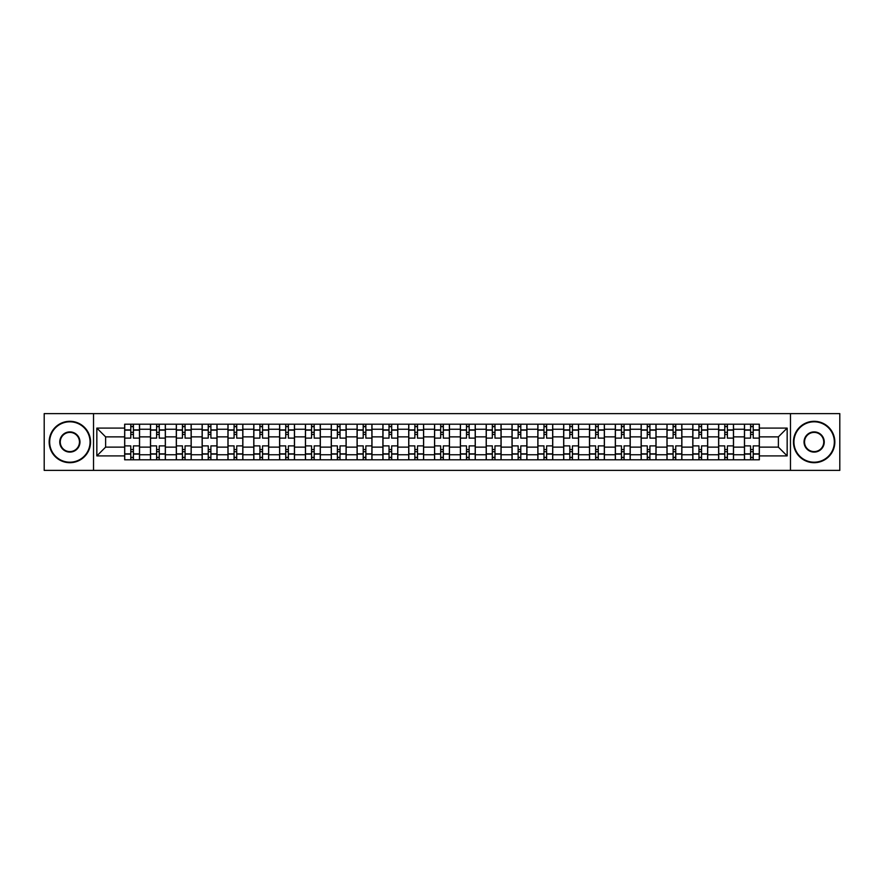 <?xml version="1.0" encoding="UTF-8"?>
<svg xmlns="http://www.w3.org/2000/svg" width="884" height="884" viewBox="0 0 884 884"><rect width="100%" height="100%" fill="white"/><g stroke="black" fill="none" stroke-linecap="round" stroke-linejoin="round"><path stroke-width="1.33" d="M790.473 470.387L839.8 470.387L839.8 413.613L44.2 413.613L44.2 470.387L790.473 470.387L790.473 413.613M150.479 459.791L150.479 429.248L139.55 429.248L139.55 459.791M139.55 429.248L139.55 424.209M150.479 429.248L150.479 424.209M165.374 424.209L165.374 459.791M176.303 459.791L176.303 424.209M191.198 424.209L191.198 459.791M202.127 459.791L202.127 424.209M217.022 424.209L217.022 459.791M227.95 459.791L227.95 424.209M242.857 424.209L242.857 459.791M253.774 459.791L253.774 424.209M268.681 424.209L268.681 459.791M279.598 459.791L279.598 424.209M294.505 424.209L294.505 459.791M305.422 459.791L305.422 424.209M320.328 424.209L320.328 459.791M331.257 459.791L331.257 424.209M346.152 424.209L346.152 459.791M357.081 459.791L357.081 424.209M371.976 424.209L371.976 459.791M382.905 459.791L382.905 424.209M397.8 424.209L397.8 459.791M408.728 459.791L408.728 424.209M423.624 424.209L423.624 459.791M434.552 459.791L434.552 424.209M449.448 424.209L449.448 459.791M460.376 459.791L460.376 424.209M475.272 424.209L475.272 459.791M486.2 459.791L486.2 424.209M501.095 424.209L501.095 459.791M512.024 459.791L512.024 424.209M526.919 424.209L526.919 459.791M537.848 459.791L537.848 424.209M552.743 424.209L552.743 459.791M563.672 459.791L563.672 424.209M578.578 424.209L578.578 459.791M589.495 459.791L589.495 424.209M604.402 424.209L604.402 459.791M615.319 459.791L615.319 424.209M630.226 424.209L630.226 459.791M641.143 459.791L641.143 424.209M656.05 424.209L656.05 459.791M666.978 459.791L666.978 424.209M681.873 424.209L681.873 459.791M692.802 459.791L692.802 424.209M707.697 424.209L707.697 459.791M718.626 459.791L718.626 424.209M733.521 424.209L733.521 459.791M744.45 459.791L744.45 424.209M744.45 447.127L733.521 447.127M718.626 447.127L707.697 447.127M692.802 447.127L681.873 447.127M666.978 447.127L656.05 447.127M641.143 447.127L630.226 447.127M615.319 447.127L604.402 447.127M589.495 447.127L578.578 447.127M563.672 447.127L552.743 447.127M537.848 447.127L526.919 447.127M512.024 447.127L501.095 447.127M486.2 447.127L475.272 447.127M460.376 447.127L449.448 447.127M434.552 447.127L423.624 447.127M408.728 447.127L397.8 447.127M382.905 447.127L371.976 447.127M357.081 447.127L346.152 447.127M331.257 447.127L320.328 447.127M305.422 447.127L294.505 447.127M279.598 447.127L268.681 447.127M253.774 447.127L242.857 447.127M227.95 447.127L217.022 447.127M202.127 447.127L191.198 447.127M176.303 447.127L165.374 447.127M150.479 447.127L139.55 447.127M744.45 436.873L733.521 436.873M718.626 436.873L707.697 436.873M692.802 436.873L681.873 436.873M666.978 436.873L656.05 436.873M641.143 436.873L630.226 436.873M615.319 436.873L604.402 436.873M589.495 436.873L578.578 436.873M563.672 436.873L552.743 436.873M537.848 436.873L526.919 436.873M512.024 436.873L501.095 436.873M486.2 436.873L475.272 436.873M460.376 436.873L449.448 436.873M434.552 436.873L423.624 436.873M408.728 436.873L397.8 436.873M382.905 436.873L371.976 436.873M357.081 436.873L346.152 436.873M331.257 436.873L320.328 436.873M305.422 436.873L294.505 436.873M279.598 436.873L268.681 436.873M253.774 436.873L242.857 436.873M227.95 436.873L217.022 436.873M202.127 436.873L191.198 436.873M176.303 436.873L165.374 436.873M150.479 436.873L139.55 436.873M105.616 447.127L124.655 447.127L124.655 436.873L105.616 436.873L105.616 447.127L96.842 455.901L96.842 428.099L124.655 428.099L124.655 436.873M759.345 436.873L759.345 447.127L778.384 447.127L778.384 436.873L759.345 436.873L759.345 424.209L124.655 424.209L124.655 428.099M759.345 428.099L787.158 428.099L787.158 455.901L759.345 455.901L759.345 447.127M124.655 447.127L124.655 459.791L759.345 459.791L759.345 455.901M124.655 455.901L96.842 455.901M93.527 470.387L93.527 413.613M133.429 457.315L130.777 457.315M130.777 426.685L133.429 426.685M159.253 457.315L156.601 457.315M156.601 426.685L159.253 426.685M185.076 457.315L182.424 457.315M182.424 426.685L185.076 426.685M210.9 457.315L208.248 457.315M208.248 426.685L210.9 426.685M236.724 457.315L234.083 457.315M234.083 426.685L236.724 426.685M262.548 457.315L259.907 457.315M259.907 426.685L262.548 426.685M288.372 457.315L285.731 457.315M285.731 426.685L288.372 426.685M314.196 457.315L311.555 457.315M311.555 426.685L314.196 426.685M340.031 457.315L337.379 457.315M337.379 426.685L340.031 426.685M365.854 457.315L363.202 457.315M363.202 426.685L365.854 426.685M391.678 457.315L389.026 457.315M389.026 426.685L391.678 426.685M417.502 457.315L414.85 457.315M414.85 426.685L417.502 426.685M443.326 457.315L440.674 457.315M440.674 426.685L443.326 426.685M469.15 457.315L466.498 457.315M466.498 426.685L469.15 426.685M494.974 457.315L492.322 457.315M492.322 426.685L494.974 426.685M520.798 457.315L518.146 457.315M518.146 426.685L520.798 426.685M546.621 457.315L543.969 457.315M543.969 426.685L546.621 426.685M572.445 457.315L569.804 457.315M569.804 426.685L572.445 426.685M598.269 457.315L595.628 457.315M595.628 426.685L598.269 426.685M624.093 457.315L621.452 457.315M621.452 426.685L624.093 426.685M649.917 457.315L647.276 457.315M647.276 426.685L649.917 426.685M675.752 457.315L673.1 457.315M673.1 426.685L675.752 426.685M701.576 457.315L698.924 457.315M698.924 426.685L701.576 426.685M727.399 457.315L724.747 457.315M724.747 426.685L727.399 426.685M753.223 457.315L750.571 457.315M750.571 426.685L753.223 426.685M96.842 428.099L105.616 436.873M778.384 447.127L787.158 455.901M778.384 436.873L787.158 428.099M139.473 459.791L139.473 438.11L133.429 438.11L133.429 424.209M130.777 424.209L130.777 438.11L124.732 438.11L124.732 424.209M139.473 438.11L139.473 424.209M124.732 459.791L124.732 445.89L130.777 445.89L130.777 459.791M133.429 459.791L133.429 445.89L139.473 445.89M130.777 434.464L133.429 434.464M124.732 445.89L124.732 438.11M133.429 449.536L130.777 449.536M133.429 457.647L130.777 457.647M130.777 451.68L133.429 451.68M133.429 432.32L130.777 432.32M130.777 426.353L133.429 426.353M165.297 459.791L165.297 438.11L159.253 438.11L159.253 424.209M156.601 424.209L156.601 438.11L150.556 438.11L150.556 424.209M165.297 438.11L165.297 424.209M150.556 459.791L150.556 445.89L156.601 445.89L156.601 459.791M159.253 459.791L159.253 445.89L165.297 445.89M156.601 434.464L159.253 434.464M150.556 445.89L150.556 438.11M159.253 449.536L156.601 449.536M159.253 457.647L156.601 457.647M156.601 451.68L159.253 451.68M159.253 432.32L156.601 432.32M156.601 426.353L159.253 426.353M191.121 459.791L191.121 438.11L185.076 438.11L185.076 424.209M182.424 424.209L182.424 438.11L176.391 438.11L176.391 424.209M191.121 438.11L191.121 424.209M176.391 459.791L176.391 445.89L182.424 445.89L182.424 459.791M185.076 459.791L185.076 445.89L191.121 445.89M182.424 434.464L185.076 434.464M176.391 445.89L176.391 438.11M185.076 449.536L182.424 449.536M185.076 457.647L182.424 457.647M182.424 451.68L185.076 451.68M185.076 432.32L182.424 432.32M182.424 426.353L185.076 426.353M216.945 459.791L216.945 438.11L210.9 438.11L210.9 424.209M208.248 424.209L208.248 438.11L202.215 438.11L202.215 424.209M216.945 438.11L216.945 424.209M202.215 459.791L202.215 445.89L208.248 445.89L208.248 459.791M210.9 459.791L210.9 445.89L216.945 445.89M208.248 434.464L210.9 434.464M202.215 445.89L202.215 438.11M210.9 449.536L208.248 449.536M210.9 457.647L208.248 457.647M208.248 451.68L210.9 451.68M210.9 432.32L208.248 432.32M208.248 426.353L210.9 426.353M242.768 459.791L242.768 438.11L236.724 438.11L236.724 424.209M234.083 424.209L234.083 438.11L228.039 438.11L228.039 424.209M242.768 438.11L242.768 424.209M228.039 459.791L228.039 445.89L234.083 445.89L234.083 459.791M236.724 459.791L236.724 445.89L242.768 445.89M234.083 434.464L236.724 434.464M228.039 445.89L228.039 438.11M236.724 449.536L234.083 449.536M236.724 457.647L234.083 457.647M234.083 451.68L236.724 451.68M236.724 432.32L234.083 432.32M234.083 426.353L236.724 426.353M268.592 459.791L268.592 438.11L262.548 438.11L262.548 424.209M259.907 424.209L259.907 438.11L253.863 438.11L253.863 424.209M268.592 438.11L268.592 424.209M253.863 459.791L253.863 445.89L259.907 445.89L259.907 459.791M262.548 459.791L262.548 445.89L268.592 445.89M259.907 434.464L262.548 434.464M253.863 445.89L253.863 438.11M262.548 449.536L259.907 449.536M262.548 457.647L259.907 457.647M259.907 451.68L262.548 451.68M262.548 432.32L259.907 432.32M259.907 426.353L262.548 426.353M69.858 462.199A20.199 20.199 0 0 0 90.058 442A20.199 20.199 0 0 0 69.858 421.801A20.199 20.199 0 0 0 49.659 442A20.199 20.199 0 0 0 69.858 462.199M69.858 421.303A20.697 20.697 0 0 1 90.555 442A20.697 20.697 0 0 1 69.858 462.697A20.697 20.697 0 0 1 49.161 442A20.697 20.697 0 0 1 69.858 421.303M69.858 452.1A10.1 10.1 0 0 1 59.758 442A10.1 10.1 0 0 1 69.858 431.9A10.1 10.1 0 0 1 79.958 442A10.1 10.1 0 0 1 69.858 452.1M69.858 432.398A9.602 9.602 0 0 0 60.256 442A9.602 9.602 0 0 0 69.858 451.602A9.602 9.602 0 0 0 79.461 442A9.602 9.602 0 0 0 69.858 432.398M814.142 462.199A20.199 20.199 0 0 0 834.341 442A20.199 20.199 0 0 0 814.142 421.801A20.199 20.199 0 0 0 793.942 442A20.199 20.199 0 0 0 814.142 462.199M814.142 421.303A20.697 20.697 0 0 1 834.839 442A20.697 20.697 0 0 1 814.142 462.697A20.697 20.697 0 0 1 793.445 442A20.697 20.697 0 0 1 814.142 421.303M814.142 452.1A10.1 10.1 0 0 1 804.042 442A10.1 10.1 0 0 1 814.142 431.9A10.1 10.1 0 0 1 824.242 442A10.1 10.1 0 0 1 814.142 452.1M814.142 432.398A9.602 9.602 0 0 0 804.539 442A9.602 9.602 0 0 0 814.142 451.602A9.602 9.602 0 0 0 823.744 442A9.602 9.602 0 0 0 814.142 432.398M294.416 459.791L294.416 438.11L288.372 438.11L288.372 424.209M285.731 424.209L285.731 438.11L279.687 438.11L279.687 424.209M294.416 438.11L294.416 424.209M279.687 459.791L279.687 445.89L285.731 445.89L285.731 459.791M288.372 459.791L288.372 445.89L294.416 445.89M285.731 434.464L288.372 434.464M279.687 445.89L279.687 438.11M288.372 449.536L285.731 449.536M288.372 457.647L285.731 457.647M285.731 451.68L288.372 451.68M288.372 432.32L285.731 432.32M285.731 426.353L288.372 426.353M320.24 459.791L320.24 438.11L314.196 438.11L314.196 424.209M311.555 424.209L311.555 438.11L305.51 438.11L305.51 424.209M320.24 438.11L320.24 424.209M305.51 459.791L305.51 445.89L311.555 445.89L311.555 459.791M314.196 459.791L314.196 445.89L320.24 445.89M311.555 434.464L314.196 434.464M305.51 445.89L305.51 438.11M314.196 449.536L311.555 449.536M314.196 457.647L311.555 457.647M311.555 451.68L314.196 451.68M314.196 432.32L311.555 432.32M311.555 426.353L314.196 426.353M346.064 459.791L346.064 438.11L340.031 438.11L340.031 424.209M337.379 424.209L337.379 438.11L331.334 438.11L331.334 424.209M346.064 438.11L346.064 424.209M331.334 459.791L331.334 445.89L337.379 445.89L337.379 459.791M340.031 459.791L340.031 445.89L346.064 445.89M337.379 434.464L340.031 434.464M331.334 445.89L331.334 438.11M340.031 449.536L337.379 449.536M340.031 457.647L337.379 457.647M337.379 451.68L340.031 451.68M340.031 432.32L337.379 432.32M337.379 426.353L340.031 426.353M371.888 459.791L371.888 438.11L365.854 438.11L365.854 424.209M363.202 424.209L363.202 438.11L357.158 438.11L357.158 424.209M371.888 438.11L371.888 424.209M357.158 459.791L357.158 445.89L363.202 445.89L363.202 459.791M365.854 459.791L365.854 445.89L371.888 445.89M363.202 434.464L365.854 434.464M357.158 445.89L357.158 438.11M365.854 449.536L363.202 449.536M365.854 457.647L363.202 457.647M363.202 451.68L365.854 451.68M365.854 432.32L363.202 432.32M363.202 426.353L365.854 426.353M397.723 459.791L397.723 438.11L391.678 438.11L391.678 424.209M389.026 424.209L389.026 438.11L382.982 438.11L382.982 424.209M397.723 438.11L397.723 424.209M382.982 459.791L382.982 445.89L389.026 445.89L389.026 459.791M391.678 459.791L391.678 445.89L397.723 445.89M389.026 434.464L391.678 434.464M382.982 445.89L382.982 438.11M391.678 449.536L389.026 449.536M391.678 457.647L389.026 457.647M389.026 451.68L391.678 451.68M391.678 432.32L389.026 432.32M389.026 426.353L391.678 426.353M423.546 459.791L423.546 438.11L417.502 438.11L417.502 424.209M414.85 424.209L414.85 438.11L408.806 438.11L408.806 424.209M423.546 438.11L423.546 424.209M408.806 459.791L408.806 445.89L414.85 445.89L414.85 459.791M417.502 459.791L417.502 445.89L423.546 445.89M414.85 434.464L417.502 434.464M408.806 445.89L408.806 438.11M417.502 449.536L414.85 449.536M417.502 457.647L414.85 457.647M414.85 451.68L417.502 451.68M417.502 432.32L414.85 432.32M414.85 426.353L417.502 426.353M449.37 459.791L449.37 438.11L443.326 438.11L443.326 424.209M440.674 424.209L440.674 438.11L434.63 438.11L434.63 424.209M449.37 438.11L449.37 424.209M434.63 459.791L434.63 445.89L440.674 445.89L440.674 459.791M443.326 459.791L443.326 445.89L449.37 445.89M440.674 434.464L443.326 434.464M434.63 445.89L434.63 438.11M443.326 449.536L440.674 449.536M443.326 457.647L440.674 457.647M440.674 451.68L443.326 451.68M443.326 432.32L440.674 432.32M440.674 426.353L443.326 426.353M475.194 459.791L475.194 438.11L469.15 438.11L469.15 424.209M466.498 424.209L466.498 438.11L460.453 438.11L460.453 424.209M475.194 438.11L475.194 424.209M460.453 459.791L460.453 445.89L466.498 445.89L466.498 459.791M469.15 459.791L469.15 445.89L475.194 445.89M466.498 434.464L469.15 434.464M460.453 445.89L460.453 438.11M469.15 449.536L466.498 449.536M469.15 457.647L466.498 457.647M466.498 451.68L469.15 451.68M469.15 432.32L466.498 432.32M466.498 426.353L469.15 426.353M501.018 459.791L501.018 438.11L494.974 438.11L494.974 424.209M492.322 424.209L492.322 438.11L486.277 438.11L486.277 424.209M501.018 438.11L501.018 424.209M486.277 459.791L486.277 445.89L492.322 445.89L492.322 459.791M494.974 459.791L494.974 445.89L501.018 445.89M492.322 434.464L494.974 434.464M486.277 445.89L486.277 438.11M494.974 449.536L492.322 449.536M494.974 457.647L492.322 457.647M492.322 451.68L494.974 451.68M494.974 432.32L492.322 432.32M492.322 426.353L494.974 426.353M526.842 459.791L526.842 438.11L520.798 438.11L520.798 424.209M518.146 424.209L518.146 438.11L512.112 438.11L512.112 424.209M526.842 438.11L526.842 424.209M512.112 459.791L512.112 445.89L518.146 445.89L518.146 459.791M520.798 459.791L520.798 445.89L526.842 445.89M518.146 434.464L520.798 434.464M512.112 445.89L512.112 438.11M520.798 449.536L518.146 449.536M520.798 457.647L518.146 457.647M518.146 451.68L520.798 451.68M520.798 432.32L518.146 432.32M518.146 426.353L520.798 426.353M552.666 459.791L552.666 438.11L546.621 438.11L546.621 424.209M543.969 424.209L543.969 438.11L537.936 438.11L537.936 424.209M552.666 438.11L552.666 424.209M537.936 459.791L537.936 445.89L543.969 445.89L543.969 459.791M546.621 459.791L546.621 445.89L552.666 445.89M543.969 434.464L546.621 434.464M537.936 445.89L537.936 438.11M546.621 449.536L543.969 449.536M546.621 457.647L543.969 457.647M543.969 451.68L546.621 451.68M546.621 432.32L543.969 432.32M543.969 426.353L546.621 426.353M578.49 459.791L578.49 438.11L572.445 438.11L572.445 424.209M569.804 424.209L569.804 438.11L563.76 438.11L563.76 424.209M578.49 438.11L578.49 424.209M563.76 459.791L563.76 445.89L569.804 445.89L569.804 459.791M572.445 459.791L572.445 445.89L578.49 445.89M569.804 434.464L572.445 434.464M563.76 445.89L563.76 438.11M572.445 449.536L569.804 449.536M572.445 457.647L569.804 457.647M569.804 451.68L572.445 451.68M572.445 432.32L569.804 432.32M569.804 426.353L572.445 426.353M604.313 459.791L604.313 438.11L598.269 438.11L598.269 424.209M595.628 424.209L595.628 438.11L589.584 438.11L589.584 424.209M604.313 438.11L604.313 424.209M589.584 459.791L589.584 445.89L595.628 445.89L595.628 459.791M598.269 459.791L598.269 445.89L604.313 445.89M595.628 434.464L598.269 434.464M589.584 445.89L589.584 438.11M598.269 449.536L595.628 449.536M598.269 457.647L595.628 457.647M595.628 451.68L598.269 451.68M598.269 432.32L595.628 432.32M595.628 426.353L598.269 426.353M630.137 459.791L630.137 438.11L624.093 438.11L624.093 424.209M621.452 424.209L621.452 438.11L615.408 438.11L615.408 424.209M630.137 438.11L630.137 424.209M615.408 459.791L615.408 445.89L621.452 445.89L621.452 459.791M624.093 459.791L624.093 445.89L630.137 445.89M621.452 434.464L624.093 434.464M615.408 445.89L615.408 438.11M624.093 449.536L621.452 449.536M624.093 457.647L621.452 457.647M621.452 451.68L624.093 451.68M624.093 432.32L621.452 432.32M621.452 426.353L624.093 426.353M655.961 459.791L655.961 438.11L649.917 438.11L649.917 424.209M647.276 424.209L647.276 438.11L641.231 438.11L641.231 424.209M655.961 438.11L655.961 424.209M641.231 459.791L641.231 445.89L647.276 445.89L647.276 459.791M649.917 459.791L649.917 445.89L655.961 445.89M647.276 434.464L649.917 434.464M641.231 445.89L641.231 438.11M649.917 449.536L647.276 449.536M649.917 457.647L647.276 457.647M647.276 451.68L649.917 451.68M649.917 432.32L647.276 432.32M647.276 426.353L649.917 426.353M681.785 459.791L681.785 438.11L675.752 438.11L675.752 424.209M673.1 424.209L673.1 438.11L667.055 438.11L667.055 424.209M681.785 438.11L681.785 424.209M667.055 459.791L667.055 445.89L673.1 445.89L673.1 459.791M675.752 459.791L675.752 445.89L681.785 445.89M673.1 434.464L675.752 434.464M667.055 445.89L667.055 438.11M675.752 449.536L673.1 449.536M675.752 457.647L673.1 457.647M673.1 451.68L675.752 451.68M675.752 432.32L673.1 432.32M673.1 426.353L675.752 426.353M707.609 459.791L707.609 438.11L701.576 438.11L701.576 424.209M698.924 424.209L698.924 438.11L692.879 438.11L692.879 424.209M707.609 438.11L707.609 424.209M692.879 459.791L692.879 445.89L698.924 445.89L698.924 459.791M701.576 459.791L701.576 445.89L707.609 445.89M698.924 434.464L701.576 434.464M692.879 445.89L692.879 438.11M701.576 449.536L698.924 449.536M701.576 457.647L698.924 457.647M698.924 451.68L701.576 451.68M701.576 432.32L698.924 432.32M698.924 426.353L701.576 426.353M733.444 459.791L733.444 438.11L727.399 438.11L727.399 424.209M724.747 424.209L724.747 438.11L718.703 438.11L718.703 424.209M733.444 438.11L733.444 424.209M718.703 459.791L718.703 445.89L724.747 445.89L724.747 459.791M727.399 459.791L727.399 445.89L733.444 445.89M724.747 434.464L727.399 434.464M718.703 445.89L718.703 438.11M727.399 449.536L724.747 449.536M727.399 457.647L724.747 457.647M724.747 451.68L727.399 451.68M727.399 432.32L724.747 432.32M724.747 426.353L727.399 426.353M759.268 459.791L759.268 438.11L753.223 438.11L753.223 424.209M750.571 424.209L750.571 438.11L744.527 438.11L744.527 424.209M759.268 438.11L759.268 424.209M744.527 459.791L744.527 445.89L750.571 445.89L750.571 459.791M753.223 459.791L753.223 445.89L759.268 445.89M750.571 434.464L753.223 434.464M744.527 445.89L744.527 438.11M753.223 449.536L750.571 449.536M753.223 457.647L750.571 457.647M750.571 451.68L753.223 451.68M753.223 432.32L750.571 432.32M750.571 426.353L753.223 426.353M718.626 429.248L707.697 429.248M692.802 429.248L681.873 429.248M666.978 429.248L656.05 429.248M641.143 429.248L630.226 429.248M615.319 429.248L604.402 429.248M589.495 429.248L578.578 429.248M563.672 429.248L552.743 429.248M537.848 429.248L526.919 429.248M512.024 429.248L501.095 429.248M486.2 429.248L475.272 429.248M460.376 429.248L449.448 429.248M434.552 429.248L423.624 429.248M408.728 429.248L397.8 429.248M382.905 429.248L371.976 429.248M357.081 429.248L346.152 429.248M331.257 429.248L320.328 429.248M305.422 429.248L294.505 429.248M279.598 429.248L268.681 429.248M253.774 429.248L242.857 429.248M227.95 429.248L217.022 429.248M202.127 429.248L191.198 429.248M176.303 429.248L165.374 429.248M744.45 429.248L733.521 429.248M718.626 454.752L707.697 454.752M692.802 454.752L681.873 454.752M666.978 454.752L656.05 454.752M641.143 454.752L630.226 454.752M615.319 454.752L604.402 454.752M589.495 454.752L578.578 454.752M563.672 454.752L552.743 454.752M537.848 454.752L526.919 454.752M512.024 454.752L501.095 454.752M486.2 454.752L475.272 454.752M460.376 454.752L449.448 454.752M434.552 454.752L423.624 454.752M408.728 454.752L397.8 454.752M382.905 454.752L371.976 454.752M357.081 454.752L346.152 454.752M331.257 454.752L320.328 454.752M305.422 454.752L294.505 454.752M279.598 454.752L268.681 454.752M253.774 454.752L242.857 454.752M227.95 454.752L217.022 454.752M202.127 454.752L191.198 454.752M176.303 454.752L165.374 454.752M150.479 454.752L139.55 454.752M744.45 454.752L733.521 454.752M139.473 429.911L133.429 429.911M130.777 429.911L124.732 429.911M130.777 430.132L124.732 430.132M130.777 453.868L124.732 453.868M130.777 454.089L124.732 454.089M139.473 454.089L133.429 454.089M139.473 430.132L133.429 430.132M139.473 453.868L133.429 453.868M165.297 429.911L159.253 429.911M156.601 429.911L150.556 429.911M156.601 430.132L150.556 430.132M156.601 453.868L150.556 453.868M156.601 454.089L150.556 454.089M165.297 454.089L159.253 454.089M165.297 430.132L159.253 430.132M165.297 453.868L159.253 453.868M191.121 429.911L185.076 429.911M182.424 429.911L176.391 429.911M182.424 430.132L176.391 430.132M182.424 453.868L176.391 453.868M182.424 454.089L176.391 454.089M191.121 454.089L185.076 454.089M191.121 430.132L185.076 430.132M191.121 453.868L185.076 453.868M216.945 429.911L210.9 429.911M208.248 429.911L202.215 429.911M208.248 430.132L202.215 430.132M208.248 453.868L202.215 453.868M208.248 454.089L202.215 454.089M216.945 454.089L210.9 454.089M216.945 430.132L210.9 430.132M216.945 453.868L210.9 453.868M242.768 429.911L236.724 429.911M234.083 429.911L228.039 429.911M234.083 430.132L228.039 430.132M234.083 453.868L228.039 453.868M234.083 454.089L228.039 454.089M242.768 454.089L236.724 454.089M242.768 430.132L236.724 430.132M242.768 453.868L236.724 453.868M268.592 429.911L262.548 429.911M259.907 429.911L253.863 429.911M259.907 430.132L253.863 430.132M259.907 453.868L253.863 453.868M259.907 454.089L253.863 454.089M268.592 454.089L262.548 454.089M268.592 430.132L262.548 430.132M268.592 453.868L262.548 453.868M294.416 429.911L288.372 429.911M285.731 429.911L279.687 429.911M285.731 430.132L279.687 430.132M285.731 453.868L279.687 453.868M285.731 454.089L279.687 454.089M294.416 454.089L288.372 454.089M294.416 430.132L288.372 430.132M294.416 453.868L288.372 453.868M320.24 429.911L314.196 429.911M311.555 429.911L305.51 429.911M311.555 430.132L305.51 430.132M311.555 453.868L305.51 453.868M311.555 454.089L305.51 454.089M320.24 454.089L314.196 454.089M320.24 430.132L314.196 430.132M320.24 453.868L314.196 453.868M346.064 429.911L340.031 429.911M337.379 429.911L331.334 429.911M337.379 430.132L331.334 430.132M337.379 453.868L331.334 453.868M337.379 454.089L331.334 454.089M346.064 454.089L340.031 454.089M346.064 430.132L340.031 430.132M346.064 453.868L340.031 453.868M371.888 429.911L365.854 429.911M363.202 429.911L357.158 429.911M363.202 430.132L357.158 430.132M363.202 453.868L357.158 453.868M363.202 454.089L357.158 454.089M371.888 454.089L365.854 454.089M371.888 430.132L365.854 430.132M371.888 453.868L365.854 453.868M397.723 429.911L391.678 429.911M389.026 429.911L382.982 429.911M389.026 430.132L382.982 430.132M389.026 453.868L382.982 453.868M389.026 454.089L382.982 454.089M397.723 454.089L391.678 454.089M397.723 430.132L391.678 430.132M397.723 453.868L391.678 453.868M423.546 429.911L417.502 429.911M414.85 429.911L408.806 429.911M414.85 430.132L408.806 430.132M414.85 453.868L408.806 453.868M414.85 454.089L408.806 454.089M423.546 454.089L417.502 454.089M423.546 430.132L417.502 430.132M423.546 453.868L417.502 453.868M449.37 429.911L443.326 429.911M440.674 429.911L434.63 429.911M440.674 430.132L434.63 430.132M440.674 453.868L434.63 453.868M440.674 454.089L434.63 454.089M449.37 454.089L443.326 454.089M449.37 430.132L443.326 430.132M449.37 453.868L443.326 453.868M475.194 429.911L469.15 429.911M466.498 429.911L460.453 429.911M466.498 430.132L460.453 430.132M466.498 453.868L460.453 453.868M466.498 454.089L460.453 454.089M475.194 454.089L469.15 454.089M475.194 430.132L469.15 430.132M475.194 453.868L469.15 453.868M501.018 429.911L494.974 429.911M492.322 429.911L486.277 429.911M492.322 430.132L486.277 430.132M492.322 453.868L486.277 453.868M492.322 454.089L486.277 454.089M501.018 454.089L494.974 454.089M501.018 430.132L494.974 430.132M501.018 453.868L494.974 453.868M526.842 429.911L520.798 429.911M518.146 429.911L512.112 429.911M518.146 430.132L512.112 430.132M518.146 453.868L512.112 453.868M518.146 454.089L512.112 454.089M526.842 454.089L520.798 454.089M526.842 430.132L520.798 430.132M526.842 453.868L520.798 453.868M552.666 429.911L546.621 429.911M543.969 429.911L537.936 429.911M543.969 430.132L537.936 430.132M543.969 453.868L537.936 453.868M543.969 454.089L537.936 454.089M552.666 454.089L546.621 454.089M552.666 430.132L546.621 430.132M552.666 453.868L546.621 453.868M578.49 429.911L572.445 429.911M569.804 429.911L563.76 429.911M569.804 430.132L563.76 430.132M569.804 453.868L563.76 453.868M569.804 454.089L563.76 454.089M578.49 454.089L572.445 454.089M578.49 430.132L572.445 430.132M578.49 453.868L572.445 453.868M604.313 429.911L598.269 429.911M595.628 429.911L589.584 429.911M595.628 430.132L589.584 430.132M595.628 453.868L589.584 453.868M595.628 454.089L589.584 454.089M604.313 454.089L598.269 454.089M604.313 430.132L598.269 430.132M604.313 453.868L598.269 453.868M630.137 429.911L624.093 429.911M621.452 429.911L615.408 429.911M621.452 430.132L615.408 430.132M621.452 453.868L615.408 453.868M621.452 454.089L615.408 454.089M630.137 454.089L624.093 454.089M630.137 430.132L624.093 430.132M630.137 453.868L624.093 453.868M655.961 429.911L649.917 429.911M647.276 429.911L641.231 429.911M647.276 430.132L641.231 430.132M647.276 453.868L641.231 453.868M647.276 454.089L641.231 454.089M655.961 454.089L649.917 454.089M655.961 430.132L649.917 430.132M655.961 453.868L649.917 453.868M681.785 429.911L675.752 429.911M673.1 429.911L667.055 429.911M673.1 430.132L667.055 430.132M673.1 453.868L667.055 453.868M673.1 454.089L667.055 454.089M681.785 454.089L675.752 454.089M681.785 430.132L675.752 430.132M681.785 453.868L675.752 453.868M707.609 429.911L701.576 429.911M698.924 429.911L692.879 429.911M698.924 430.132L692.879 430.132M698.924 453.868L692.879 453.868M698.924 454.089L692.879 454.089M707.609 454.089L701.576 454.089M707.609 430.132L701.576 430.132M707.609 453.868L701.576 453.868M733.444 429.911L727.399 429.911M724.747 429.911L718.703 429.911M724.747 430.132L718.703 430.132M724.747 453.868L718.703 453.868M724.747 454.089L718.703 454.089M733.444 454.089L727.399 454.089M733.444 430.132L727.399 430.132M733.444 453.868L727.399 453.868M759.268 429.911L753.223 429.911M750.571 429.911L744.527 429.911M750.571 430.132L744.527 430.132M750.571 453.868L744.527 453.868M750.571 454.089L744.527 454.089M759.268 454.089L753.223 454.089M759.268 430.132L753.223 430.132M759.268 453.868L753.223 453.868"/></g></svg>
